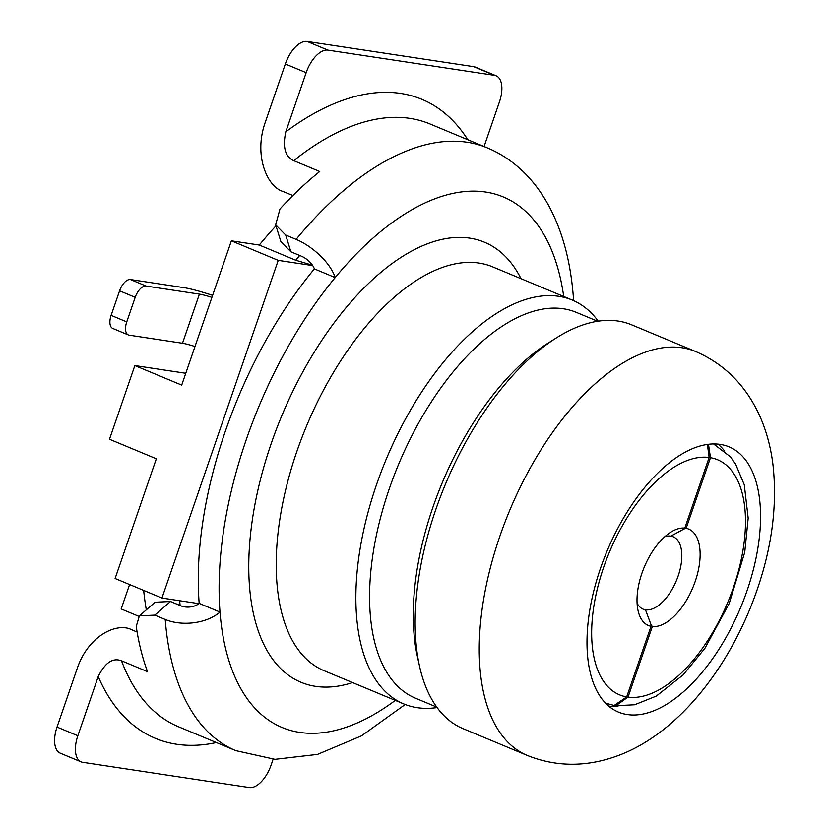 <?xml version="1.0" encoding="UTF-8"?>
<svg xmlns="http://www.w3.org/2000/svg" width="829" height="829" viewBox="0 0 829 829"><rect width="100%" height="100%" fill="white"/><g stroke="black" fill="none" stroke-linecap="round" stroke-linejoin="round"><path stroke-width="1.24" d="M273.104 759.229L271.114 765.012A26.124 13.181 -67.4 0 1 249.332 787.55L82.713 762.317A26.124 13.181 -67.4 0 1 81.118 761.872A26.124 13.181 -67.4 0 1 77.843 735.748L98.216 676.568A346.17 174.67 112.6 0 0 216.39 742.556M81.118 761.872L60.299 753.188A26.124 13.181 112.6 0 1 57.025 727.064L77.398 667.894C88.61 635.263 117.521 621.802 132.132 629.947L137.117 632.03M395.267 700.391A287.383 145.002 -67.4 0 1 219.996 612.061A39.191 24.103 175.5 0 1 165.22 619.47L154.805 615.128L139.386 615.854L136.236 626.434A326.574 164.784 112.6 0 0 147.531 671.645L121.511 660.786C112.754 657.459 104.993 662.723 98.216 676.568M139.386 615.854L155.096 602.227L170.515 601.502L180.919 605.844A13.067 8.031 -4.5 0 0 199.178 603.377L219.996 612.061A287.383 145.002 -67.4 0 1 335.175 277.58L314.357 268.897A287.383 145.002 112.6 0 0 199.178 603.377M563.72 296.502A287.383 145.002 -67.4 0 0 335.175 277.58A39.191 17.461 39.5 0 0 296.098 239.374L285.684 235.032L275.653 224.814L279.974 208.981A326.574 164.784 112.6 0 1 319.745 171.51L293.725 160.65C285.166 156.764 282.513 147.158 285.787 131.842L306.16 72.672A26.124 13.181 -67.4 0 1 327.942 50.134L307.124 41.45A26.124 13.181 112.6 0 0 285.342 63.988L264.969 123.158C253.715 155.769 267.259 186.939 283.103 191.499L292.865 195.561M314.357 268.897A13.067 5.824 -140.5 0 0 301.331 256.161L290.917 251.819L280.886 241.602L275.653 224.804M573.067 300.409A39.191 24.103 -4.5 0 0 573.305 296.357C570.57 261.798 562.673 232.11 549.617 207.312C541.7 192.401 532.125 179.789 520.881 169.468C510.726 160.163 499.504 152.95 487.214 147.821A326.574 164.784 -67.4 0 0 467.204 142.256A326.574 164.784 -67.4 0 0 296.098 239.374M496.156 75.812L475.338 67.128A26.124 13.181 112.6 0 0 473.742 66.683L494.561 75.366A26.124 13.181 -67.4 0 1 496.156 75.812A26.124 13.181 -67.4 0 1 499.431 101.936L484.084 146.515M307.124 41.45L473.742 66.683M494.561 75.366L327.942 50.134M572.228 300.046L492.571 266.824A218.804 110.402 -67.4 0 0 480.447 263.301A218.804 110.402 -67.4 0 0 479.162 263.094A218.804 110.402 -67.4 0 0 301.373 439.007A218.804 110.402 -67.4 0 0 324.118 670.713L403.775 703.935A218.804 110.402 112.6 0 1 376.376 485.089A218.804 110.402 -67.4 0 1 558.829 296.316A218.804 110.402 -67.4 0 1 572.228 300.046A218.804 110.402 -67.4 0 1 598.248 321.165M437.09 707.562A218.804 110.402 -67.4 0 1 417.184 707.665A218.804 110.402 112.6 0 1 403.775 703.935M436.728 707.064L415.36 698.153A209.012 105.459 -67.4 0 1 389.174 489.1A209.012 105.459 -67.4 0 1 563.461 308.782A209.012 105.459 -67.4 0 1 576.269 312.346L597.647 321.258M419.443 665.77L417.36 656.288A209.012 105.459 112.6 0 1 432.893 507.338A209.012 105.459 -67.4 0 1 547.938 343.227L556.135 338.035A218.804 110.402 -67.4 0 1 618.154 321.061A218.804 110.402 -67.4 0 1 631.563 324.792L695.604 351.506A218.804 110.402 -67.4 0 0 682.194 347.776A218.804 110.402 -67.4 0 0 504.405 523.69A218.804 110.402 -67.4 0 0 527.151 755.395L463.11 728.681A218.804 110.402 -67.4 0 1 419.443 665.77A218.804 110.402 -67.4 0 1 435.702 509.835A218.804 110.402 -67.4 0 1 556.135 338.035M747.084 590.58A143.697 72.506 -67.4 0 1 628.081 714.66A143.697 72.506 -67.4 0 1 618.465 712.101A143.697 72.506 -67.4 0 1 600.465 568.373A143.697 72.506 -67.4 0 1 719.468 444.292A143.697 72.506 -67.4 0 1 720.287 444.406A143.697 72.506 -67.4 0 1 729.095 446.852A143.697 72.506 -67.4 0 1 747.084 590.58M718.007 444.126A143.697 72.506 -67.4 0 1 724.536 450.955M608.724 706.142A143.697 72.506 112.6 0 0 618.175 705.976M708.484 444.303L710.474 457.691A127.365 64.268 -67.4 0 1 733.551 587.15A127.365 64.268 -67.4 0 1 628.019 697.116L626.755 696.723M614.994 705.572L615.823 705.717L628.019 697.116L652.33 626.506A52.248 26.362 112.6 0 0 695.23 581.347A52.248 26.362 112.6 0 0 686.143 528.301L710.474 457.691L709.189 457.297M707.406 444.448L709.127 457.484L684.816 528.104A52.248 26.362 112.6 0 0 670.671 532.239A52.248 26.362 112.6 0 0 638.029 610.507A52.248 26.362 112.6 0 0 651.003 626.299L626.683 696.92L614.144 705.469L605.491 703.116M684.816 528.104L684.018 528.985L686.143 528.301M651.003 626.299L651.045 624.755L652.33 626.506M664.775 536.746A39.191 19.772 -67.4 0 1 670.848 536.125A39.191 19.772 -67.4 0 1 673.252 536.798A39.191 19.772 -67.4 0 1 677.324 578.29A39.191 19.772 -67.4 0 1 645.48 609.802A39.191 19.772 -67.4 0 1 643.076 609.128A39.191 19.772 -67.4 0 1 637.076 603.149M198.452 603.958A280.855 141.707 -67.4 0 1 198.421 603.564L161.956 598.041L278.223 260.368L312.72 265.591M275.974 225.861A293.922 148.298 112.6 0 0 259.311 245.052L295.735 260.254L312.481 265.228M185.779 373.278L134.858 365.568L181.706 385.102L231.384 240.824L259.311 245.052M161.956 598.041L115.107 578.507L156.329 458.779L109.49 439.246L134.858 365.568M143.676 590.414A293.922 148.298 112.6 0 0 146.329 609.833M129.583 584.538L121.169 608.963L138.868 616.341M179.675 600.724A293.922 148.298 112.6 0 0 180.1 605.512M231.384 240.824L278.223 260.368M295.735 260.254A293.922 148.298 -67.4 0 1 299.694 255.477M194.991 346.501A19.595 2.114 -161 0 0 182.494 343.247L129.179 335.175A13.067 6.591 -67.4 0 1 128.381 334.957A13.067 6.591 -67.4 0 1 126.744 321.89L111.127 315.372A13.067 6.591 112.6 0 0 112.765 328.439L128.381 334.957M212.607 295.352L210.286 294.596A39.191 4.228 -161 0 0 183.8 287.622L130.485 279.549A13.067 6.591 112.6 0 0 119.583 290.813L135.2 297.331A13.067 6.591 -67.4 0 1 146.091 286.057L199.406 294.129A19.595 2.114 19 0 1 211.903 297.383M135.2 297.331L126.744 321.89M111.127 315.372L119.583 290.813M165.22 619.47A326.574 164.784 -67.4 0 0 235.788 750.639L178.536 726.764A326.574 164.784 -67.4 0 1 121.511 660.786M170.515 601.502L154.805 615.128M57.025 727.064L77.843 735.748M521.037 278.699A238.4 120.288 112.6 0 0 471.286 238.389A238.4 120.288 -67.4 0 0 469.888 238.161A238.4 120.288 112.6 0 0 271.549 442.551A238.4 120.288 112.6 0 0 314.17 686.122A238.4 120.288 -67.4 0 0 315.569 686.35A238.4 120.288 112.6 0 0 352.584 682.588M285.684 235.032L290.917 251.819M487.214 147.821L429.961 123.946A326.574 164.784 112.6 0 0 409.951 118.371A326.574 164.784 112.6 0 0 293.725 160.65M306.16 72.672L285.342 63.988M467.815 139.728A346.17 174.67 112.6 0 0 285.787 131.842M626.683 696.92A127.365 64.268 -67.4 0 1 603.595 567.461A127.365 64.268 -67.4 0 1 709.127 457.484M651.045 624.755L645.48 609.802M670.848 536.125L684.018 528.985M130.485 279.549L146.091 286.057M182.494 343.247L199.406 294.129M235.788 750.639L274.969 759.333L317.507 754.4L361.475 735.872L405.174 704.495M695.604 351.506C724.473 364.014 745.831 385.433 759.675 415.775C766.379 430.831 770.815 447.121 772.96 464.654C777.405 504.612 772.131 546.332 757.126 589.813C731.023 665.5 679.334 732.722 618.444 755.488C586.973 767.208 556.539 767.177 527.151 755.395M715.914 445.1L715.375 443.971M607.947 703.976L606.766 704.381M713.582 443.95L730.266 456.696L735.499 463.877L744.276 484.737L748.172 518.156L744.743 552.311L729.24 603.419L704.909 648.278L683.189 674.847L656.288 696.101L634.62 704.774L615.823 705.717"/></g></svg>
